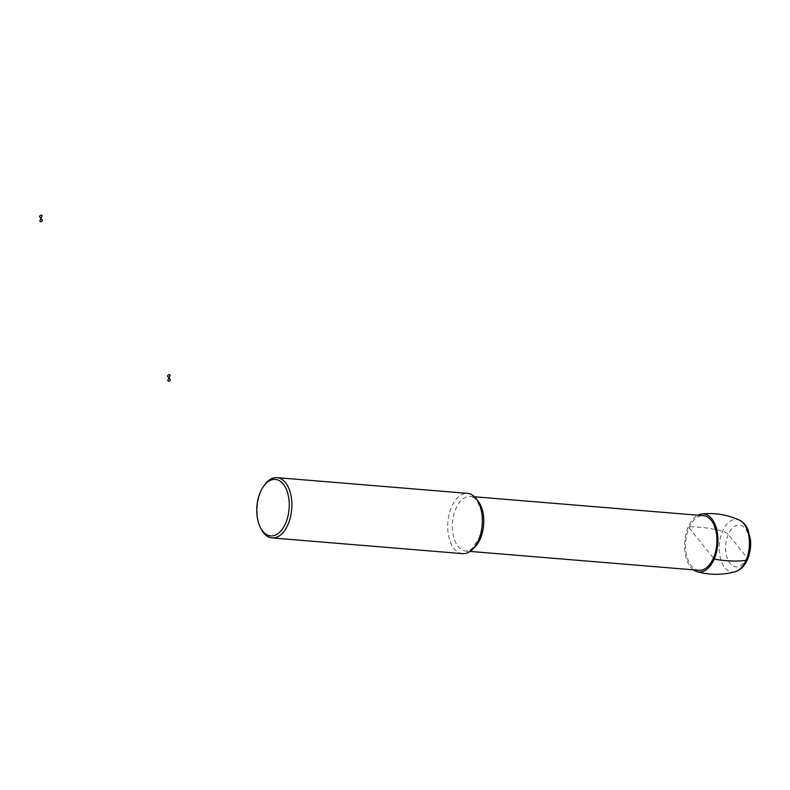 <?xml version="1.0" encoding="UTF-8"?>
<svg xmlns="http://www.w3.org/2000/svg" width="790" height="790" viewBox="0 0 790 790"><rect width="100%" height="100%" fill="white"/><g stroke="black" fill="none" stroke-linecap="round" stroke-linejoin="round"><path stroke-width="0.59" stroke-dasharray="3.95 2.96" d="M693.393 569.837A29.131 16.58 94.7 0 1 684.713 541.624A29.131 16.58 94.7 0 1 697.896 515.208M698.982 570.301A27.413 15.603 94.7 0 1 685.69 541.703A27.413 15.603 94.7 0 1 703.495 515.673M462.565 553.642A30.247 17.212 94.7 0 1 447.891 522.091A30.247 17.212 94.7 0 1 467.542 493.365M260.878 528.55A30.247 17.212 94.7 0 1 264.462 485.06M746.037 560.317A5.668 2.4 23.6 0 0 746.935 557.582L728.341 534.395A5.668 2.4 23.6 0 0 722.623 531.117A90.731 38.414 23.6 0 0 688.307 526.871L713.41 558.155M735.332 571.683A26.376 15.01 94.7 0 1 719.364 544.488A26.376 15.01 94.7 0 1 739.578 520.274M746.935 557.582A20.945 11.929 94.7 0 1 726.405 555.251A20.945 11.929 94.7 0 1 739.568 525.133A20.945 11.929 94.7 0 1 746.935 557.582M473.329 548.497A27.413 15.603 94.7 0 1 465.794 551.064A27.413 15.603 94.7 0 1 452.502 522.467A27.413 15.603 94.7 0 1 470.307 496.436A27.413 15.603 94.7 0 1 477.318 500.208M474.563 496.782L470.307 496.436C473.911 497.305 476.37 499.171 477.683 502.035L480.764 509.511C483.174 519.711 482.394 529.715 478.434 539.501L471.6 549.03L469.803 550.186L465.794 551.064L470.05 551.42"/><path stroke-width="1.19" d="M697.896 515.208A29.131 16.58 94.7 0 1 701.806 513.984A29.131 16.58 94.7 0 1 716.451 528.471A29.131 16.58 94.7 0 1 714.17 559.113A29.131 16.58 94.7 0 1 697.047 571.693A29.131 16.58 94.7 0 1 693.393 569.837M474.563 496.782L703.495 515.673A27.413 15.603 94.7 0 1 715.878 530.653A27.413 15.603 94.7 0 1 713.41 558.155A27.413 15.603 94.7 0 1 698.982 570.301L470.05 551.42M263.544 486.354L264.462 485.06A30.247 17.212 94.7 0 1 277.043 477.644L467.542 493.365A30.247 17.212 94.7 0 1 481.209 509.896A30.247 17.212 94.7 0 1 478.483 540.242A30.247 17.212 94.7 0 1 462.565 553.642L272.066 537.931A30.247 17.212 94.7 0 1 260.878 528.55L260.187 527.127A28.351 16.146 94.7 0 1 263.544 486.354A28.351 16.146 94.7 0 1 284.864 486.403A28.351 16.146 94.7 0 1 285.595 523.345A28.351 16.146 94.7 0 1 260.187 527.127M277.043 477.644A30.247 17.212 94.7 0 1 290.71 494.175A30.247 17.212 94.7 0 1 287.985 524.52A30.247 17.212 94.7 0 1 272.066 537.931M713.41 558.155L714.17 559.113A90.731 38.414 23.6 0 0 746.037 560.317A26.376 15.01 94.7 0 1 735.332 571.683C740.763 569.837 744.812 565.759 747.488 559.468C750.075 553.356 751.073 546.828 750.5 539.876L747.992 529.675C746.135 525.32 743.331 522.19 739.578 520.274A26.376 15.01 94.7 0 1 746.037 560.317M170.413 379.773L168.942 377.946L167.747 380.691A3.308 1.886 -85.3 0 0 170.413 379.773M168.942 377.946L170.146 375.201A3.308 1.886 -85.3 0 0 167.48 376.109L168.942 377.946M42.433 220.252L40.971 218.415L39.767 221.161A3.308 1.886 -85.3 0 0 42.433 220.252M40.971 218.415L42.166 215.67A3.308 1.886 -85.3 0 0 39.5 216.588L40.971 218.415M477.318 500.208A27.413 15.603 94.7 0 1 480.221 538.918A27.413 15.603 94.7 0 1 473.329 548.497M697.047 571.693C709.884 575.209 722.643 575.199 735.342 571.683M701.806 513.984C715.049 512.621 727.639 514.715 739.578 520.274"/></g></svg>
